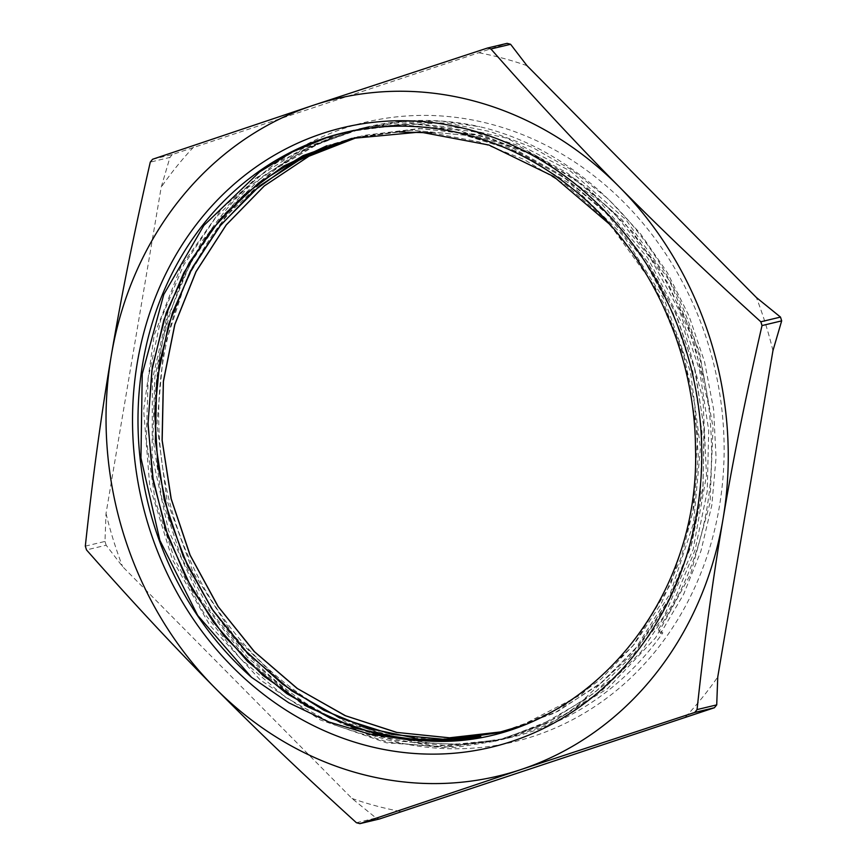 <?xml version="1.0" encoding="UTF-8"?>
<svg xmlns="http://www.w3.org/2000/svg" width="867" height="867" viewBox="0 0 867 867"><rect width="100%" height="100%" fill="white"/><g stroke="black" fill="none" stroke-linecap="round" stroke-linejoin="round"><path stroke-width="0.65" stroke-dasharray="4.33 3.25" d="M357.995 137.029L364.888 135.263L422.11 128.565L479.993 135.436L535.936 155.529L587.447 188.041L632.292 231.391L668.381 283.758L694.25 342.725L708.621 405.713C718.938 489.335 702.14 563.918 658.237 629.464L662.843 632.845A313.594 278.155 76.5 0 1 511.931 737.178A313.594 278.155 76.5 0 1 387.647 735.162A313.594 278.155 76.5 0 1 158.921 427.691A313.594 278.155 76.5 0 1 365.841 127.243L403.09 121.304L441.433 121.12L479.733 126.723C589.788 152.419 683.294 257.564 704.438 380.45A306.018 271.436 76.5 0 1 708.642 405.713M387.43 739.833A318.568 282.566 -103.5 0 0 707.851 342.931A318.568 282.566 -103.5 0 0 223.177 213.434A318.568 282.566 -103.5 0 0 387.43 739.833M365.841 127.243A313.594 278.155 76.5 0 1 479.744 126.701M327.26 137.398L347.537 131.643L401.93 124.805L457.028 129.942L510.75 146.902L561.047 174.917L605.946 213.054L643.802 259.732L673.095 313.193L692.744 371.412L702.032 432.091L700.514 492.933L688.387 551.607L666.008 605.805L634.308 653.512L594.524 692.852L548.128 722.287L496.986 740.776L443.015 747.473L388.318 742.239L335.02 725.213L285.156 697.035L240.636 658.855L203.246 612.048L174.332 558.489L155.117 500.194L146.274 439.385L148.149 378.445L160.753 319.695L183.511 265.356L215.634 217.584L255.863 178.136L302.648 148.571L354.235 130.05L408.617 123.179L463.726 128.359L517.458 145.277L567.733 173.324L612.655 211.45L650.51 258.106L679.782 311.6L699.474 369.797L708.707 430.487L707.234 491.34L695.096 550.003L672.694 604.201L641.027 651.93L601.21 691.227L554.826 720.705L503.684 739.161L449.702 745.858L395.016 740.656L341.717 723.587L291.843 695.442L247.355 657.24L209.944 610.433L181.03 556.885L161.826 498.579L152.95 437.781L154.868 376.852L167.45 318.081L190.209 263.763L222.353 215.981L262.549 176.51L309.356 146.989L360.932 128.424L403.708 122.019L447.231 123.125L490.451 131.621L532.305 147.336L571.819 169.954L608.081 198.836L640.182 233.321L667.341 272.639L688.972 315.783L704.535 361.712L713.606 409.376L716.066 457.613L711.818 505.233L700.915 551.109L683.695 594.166L660.578 633.387L662.843 632.845M660.578 633.387L658.237 629.464M365.408 127.362L318.742 143.586L275.804 168.772L224.954 217.184L186.784 278.426L163.711 348.935L156.927 424.429L166.995 500.411L193.135 572.372L233.917 635.923L286.749 687.39L348.567 723.533L415.564 742.38L462.23 744.558L508.149 738.066L549.071 724.4L607.518 688.669L655.658 637.722L690.49 574.474L710.051 502.817L712.999 426.987L699.311 351.547L669.606 281.038L625.822 219.611L570.432 171.07L506.827 138.167L438.735 123.06L370.252 126.452L358.7 128.934L300.177 151.064L248.19 187.261L201.935 241.026L169.314 306.289L152.429 379.237L152.104 455.468L168.523 530.42L200.505 599.661L246.282 658.942L302.973 704.86L367.25 734.512L435.201 746.303L501.44 739.659L565.891 714.235L620.729 672.315L664.079 616.253L693.199 549.266L706.497 475.484L702.974 399.264L683.001 325.179L647.595 257.716L599.021 200.819L540.022 158.032L474.227 131.762L412.822 123.743L351.991 130.549L337.957 134.342L275.641 163.029L222.201 207.961L180.943 266.581L154.174 335.291L143.629 410.037L149.774 486.322L172.381 559.583L209.922 625.475L260.284 679.966L320.313 719.935L386.476 742.824L454.774 747.462L494.743 741.285L539.859 725.69L581.475 701.587L632.216 653.848L670.397 593.158L693.546 523.05L700.449 447.795L690.479 371.867L664.404 299.798L623.611 235.976L570.67 184.118L508.593 147.477L441.195 128.078L392.881 125.552L345.304 132.196L306.441 144.93M444.164 740.884L423.822 740.797M326.892 145.743L351.568 138.427L399.113 131.957M431.712 132.857L478.66 141.744L523.95 159.42L566.292 185.245L604.397 218.495L637.115 258.225L663.569 303.201L682.903 352.089L694.543 403.491L698.249 455.825L693.795 507.553L681.364 557.156L661.38 603.172L634.362 644.159L601.156 678.991L562.781 706.627L520.308 726.156M455.749 739.031L414.654 737.969M333.99 144.03L358.277 136.823L411.348 130.191L465.145 135.209L517.566 151.703L566.639 179.122L610.498 216.273L647.4 261.845L676.011 314.027L695.215 370.805L704.232 430.043L702.823 489.422L690.945 546.654L669.118 599.574L638.22 646.121L599.346 684.475L554.111 713.259L501.874 731.77M358.19 136.986L364.974 135.241L419.335 128.544L474.39 134.147L527.938 151.703L577.79 180.661L622.018 219.73L658.768 267.361L686.588 321.69L704.438 380.45M610.01 224.596L654.834 286.619L684.648 358.353L697.675 435.061L692.95 511.823L670.917 583.643L632.932 645.861L581.54 694.445L520.027 726.253M354.993 137.669L410.98 130.18L464.484 135.122L516.678 151.389L565.566 178.429L609.317 215.233L646.294 260.306L675.014 312.033L694.521 368.388L703.961 427.236L703.05 486.354L691.833 543.468L670.679 596.409L640.507 643.206L602.37 681.993L557.774 711.373L508.441 730.198M504.193 731.239L501.245 731.932M152.581 159.268L172.24 154.564L507.097 43.35M356.413 822.718L376.072 818.014L351.969 798.442L122.594 566.617L106.164 545.213L86.505 549.916M85.324 546.134L104.983 541.431L106.023 513.513L161.219 187.174L169.943 157.415L150.284 162.118M376.072 818.014A400.933 355.622 -103.5 0 0 379.562 818.947M172.24 154.564A400.933 355.622 -103.5 0 0 169.943 157.415M104.983 541.431A400.933 355.622 -103.5 0 0 106.164 545.213M351.969 798.442A386.996 343.267 -103.5 0 0 400.857 811.512M772.952 350.626A386.996 343.267 -103.5 0 0 756.382 297.511M193.547 147.13A386.996 343.267 -103.5 0 0 161.219 187.174M106.023 513.513A386.996 343.267 -103.5 0 0 122.594 566.617M527.006 65.686A386.996 343.267 -103.5 0 0 478.107 52.627M685.429 716.998A386.996 343.267 -103.5 0 0 717.757 676.964M360.932 128.424L358.7 128.955M354.235 130.028L352.002 130.559M347.537 131.632L345.294 132.163M511.931 737.178L508.149 738.077M503.684 739.15L501.44 739.681M496.975 740.754L494.743 741.285"/><path stroke-width="1.3" d="M399.676 738.543L453.333 740.353L458.307 739.909A306.018 271.436 -103.5 0 0 480.817 736.614L453.441 740.364L427.843 740.982C573.921 750.063 701.013 610.097 695.486 447.936C694.901 346.648 645.72 245.188 569.045 185.961C492.489 125.195 390.703 109.285 306.441 144.93A313.594 278.155 -103.5 0 0 251.549 677.344L288.711 702.758L328.582 721.886L369.212 733.959L399.676 738.543M399.676 738.576A306.051 271.469 -103.5 0 0 427.832 740.971M365.094 745.176A318.568 282.566 76.5 0 1 200.83 218.787A318.568 282.566 76.5 0 1 685.515 348.285A318.568 282.566 76.5 0 1 365.094 745.176M251.549 677.333L197.676 615.386L159.886 540.434L140.953 457.96L142.242 373.948L163.765 294.542L203.853 225.453L259.732 171.807L292.32 151.974L327.26 137.398M480.817 736.625L444.164 740.884M423.822 740.797L376.365 733.991L330.24 718.179L286.89 693.73L247.583 661.434L213.542 622.333L185.863 577.509L165.315 528.393L152.559 476.503L148.062 423.367L151.855 370.621L163.874 319.901L183.815 272.737L210.963 230.524L244.57 194.62L283.628 166.085L326.892 145.743M399.113 131.957L431.712 132.857M520.308 726.156L497.485 732.821L455.749 739.031M414.654 737.969L368.432 728.378L323.911 710.279L282.425 684.085L245.177 650.564L213.228 610.791L187.586 565.837L168.978 517.035L157.902 465.85L154.792 413.765L159.68 362.265L172.381 312.9L192.647 267.123L219.817 226.222L253.066 191.412L291.518 163.776L333.99 144.03M501.874 731.77L449.724 737.817L396.956 732.442L345.565 715.774L297.446 688.571L254.497 651.713L218.256 606.672L190.133 555.129L171.243 498.98L162.172 440.371L163.419 381.502L174.852 324.561L196.04 271.696L226.276 224.921L264.337 185.928L308.869 156.266L358.19 136.986M458.307 739.909L407.024 739.453L356.207 728.313L307.655 706.789L263.102 675.631L224.098 636.042L192.138 589.322L168.241 537.193L153.34 481.499L147.986 424.18L152.267 367.305L166.193 312.9L189.158 262.853L220.391 218.983L258.821 182.839L303.017 155.648L351.493 138.482L420.159 132.044L488.988 145.038L553.666 176.521L610.01 224.596M520.027 726.253L497.409 732.886L444.955 739.421L391.786 734.392L339.951 717.952L291.431 690.696L248.049 653.751L211.548 608.396L183.23 556.462L164.264 499.901L155.334 440.837L156.775 381.556L168.631 324.312L190.328 271.252L221.15 224.466L259.894 185.657L305.054 156.342L354.993 137.669M508.441 730.198L504.106 731.271M501.245 731.932L449.106 737.828L396.392 732.377L345.055 715.622L297.013 688.344L254.139 651.475L217.985 606.401L189.927 554.88L171.092 498.753L162.075 440.187L163.343 381.372L174.787 324.475L195.975 271.664L226.2 224.932L264.229 185.961L308.728 156.32L357.995 137.029M697.057 709.585C704.275 642.035 712.923 578.56 723.013 519.138C733.016 459.748 746.021 395.222 762.017 325.569L781.676 320.866L772.952 350.626L717.757 676.964L716.716 704.882L697.057 709.585A400.933 355.622 -103.5 0 1 694.76 712.436L714.419 707.732L379.562 818.947L359.903 823.65L520.807 769.603L694.76 712.436M510.587 44.282L527.006 65.686L756.382 297.511L780.495 317.084L760.836 321.787C708.22 274.113 661.066 229.159 619.352 186.947C577.563 144.767 534.744 98.773 490.928 48.986L510.587 44.282A400.933 355.622 -103.5 0 0 507.097 43.35L487.438 48.053L313.486 105.232L152.581 159.268A400.933 355.622 -103.5 0 0 150.284 162.118C134.287 231.782 121.282 296.297 111.279 355.698C101.19 415.109 92.541 478.584 85.324 546.134A400.933 355.622 -103.5 0 0 86.505 549.916C130.332 599.704 173.14 645.687 214.94 687.878C256.643 730.09 303.808 775.033 356.413 822.718A400.933 355.622 -103.5 0 0 359.903 823.65M520.807 769.603A348.198 308.847 76.5 0 1 214.94 687.878A348.198 308.847 76.5 0 1 111.279 355.698A348.198 308.847 76.5 0 1 313.486 105.232A348.198 308.847 76.5 0 1 619.352 186.947A348.198 308.847 76.5 0 1 723.013 519.138A348.198 308.847 76.5 0 1 520.807 769.603M490.928 48.986A400.933 355.622 -103.5 0 0 487.438 48.053M762.017 325.569A400.933 355.622 -103.5 0 0 760.836 321.787M781.676 320.866A400.933 355.622 -103.5 0 0 780.495 317.084M714.419 707.732A400.933 355.622 -103.5 0 0 716.716 704.882"/></g></svg>
